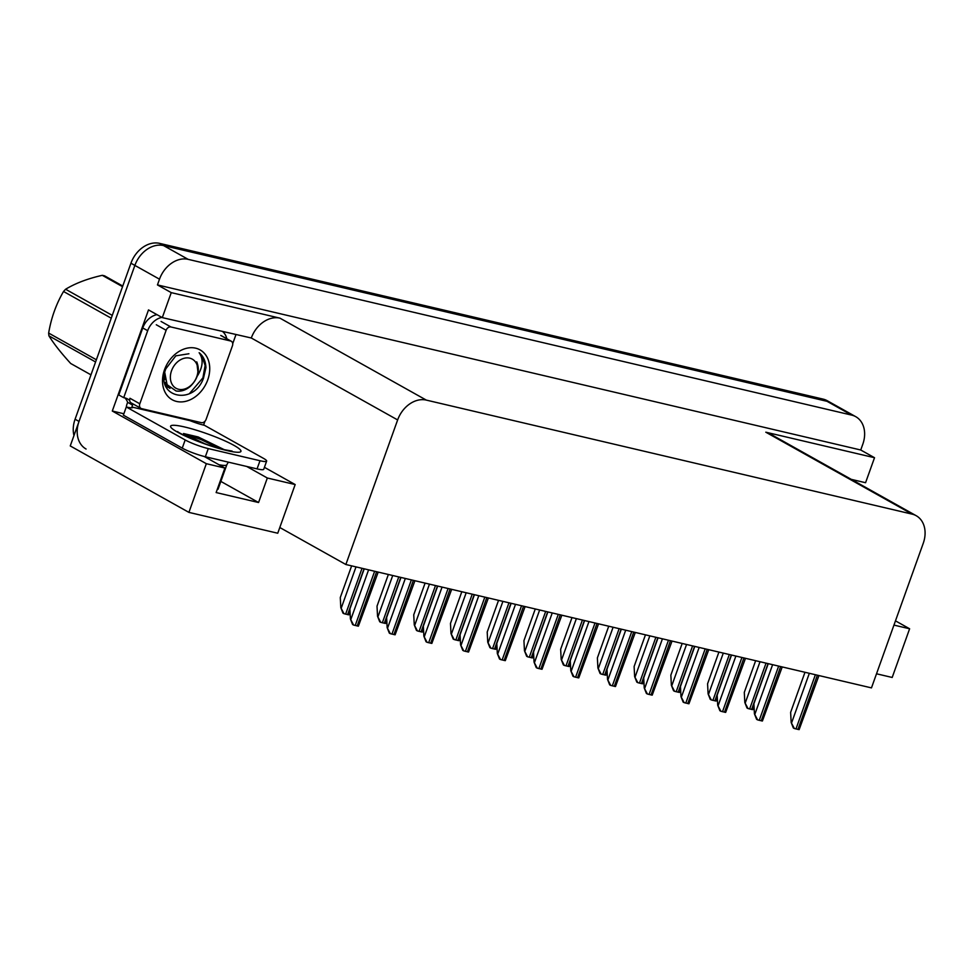 <?xml version="1.0" encoding="UTF-8"?>
<svg xmlns="http://www.w3.org/2000/svg" width="973" height="973" viewBox="0 0 973 973"><rect width="100%" height="100%" fill="white"/><g stroke="black" fill="none" stroke-linecap="round" stroke-linejoin="round"><path stroke-width="1.46" d="M123.863 413.756L112.296 411.032L148.504 309.913L162.296 317.624L251.302 337.996A26.283 20.105 119.2 0 1 279.969 318.159L171.248 292.63L162.296 317.624M235.867 334.894L232.717 343.688M204.926 421.297L203.564 425.116M851.278 479.361L865.569 482.717L874.52 457.711L765.8 432.194A26.283 20.105 119.2 0 1 769.862 433.763L916.189 515.702A26.283 20.105 119.2 0 0 912.127 514.133L426.296 400.098A26.283 20.105 119.2 0 0 397.641 419.935L345.865 564.51L279.798 527.512L295.172 484.554L264.425 467.332M860.74 450L157.456 284.919L159.499 279.19A26.283 20.105 -60.8 0 1 188.166 259.353L851.667 415.106A26.283 20.105 -60.8 0 1 855.741 416.675A26.283 20.105 -60.8 0 1 862.783 444.284L860.74 450L874.52 457.711M876.527 673.79L892.192 677.463L909.621 628.777L895.476 620.859M73.96 435.563A26.283 20.105 -60.8 0 1 75.079 419.229L130.941 263.209A26.283 20.105 -60.8 0 1 159.608 243.372L823.109 399.112L827.05 401.326A26.283 20.105 -60.8 0 1 831.112 402.895A26.283 20.105 -60.8 0 0 827.05 401.326L163.549 245.573L827.05 401.326L851.667 415.106M86.074 449.027A26.283 20.105 -60.8 0 1 79.02 421.431L134.882 265.41A26.283 20.105 -60.8 0 1 163.549 245.573A26.283 20.105 -60.8 0 0 134.882 265.41L70.251 445.938L188.908 512.382L206.337 463.695L112.296 411.032M171.248 292.63L157.456 284.919M188.908 512.382L277.743 533.228L279.798 527.512M345.865 564.51L871.467 687.887L923.243 543.311A26.283 20.105 119.2 0 0 916.189 515.702M204.233 456.483L224.897 468.049L206.337 463.695M295.172 484.554L267.332 478.011L246.704 466.456M909.621 628.777L893.956 625.104M224.897 468.049L216.128 492.557L258.563 502.518L220.847 481.404M258.563 502.518L267.332 478.011M823.109 399.112A26.283 20.105 -60.8 0 1 827.184 400.694L855.741 416.675M343.98 613.695L342.983 613.148L340.805 607.639L343.98 613.695L348.772 614.827L350.073 612.455M351.63 565.872L340.282 597.544L340.805 607.639M353.588 625.055L352.591 624.496L350.414 618.986L353.588 625.055L358.38 626.174L378.193 572.1M364.23 568.828L349.891 608.891L350.414 618.986M380.711 622.319L379.713 621.759L377.536 616.262L380.711 622.319L385.503 623.45L386.804 621.078M388.361 574.484L377.013 606.167L377.536 616.262M417.441 630.942L416.444 630.382L414.267 624.885L417.441 630.942L422.233 632.073L423.535 629.701M425.092 583.107L413.744 614.79L414.267 624.885M454.172 639.565L453.175 639.006L450.998 633.508L454.172 639.565L458.964 640.696L460.265 638.324M461.81 591.73L450.475 623.413L450.998 633.508M390.319 633.666L389.322 633.107L387.145 627.609L390.319 633.666L395.111 634.797L414.924 580.723M400.961 577.451L386.622 617.514L387.145 627.609M427.038 642.289L426.04 641.73L423.875 636.233L427.038 642.289L431.83 643.421L451.654 589.346M437.692 586.074L423.352 626.138L423.875 636.233M463.768 650.913L462.771 650.353L460.594 644.856L463.768 650.913L468.56 652.044L488.373 597.969M474.423 594.685L460.071 634.761L460.594 644.856M500.499 659.536L499.502 658.976L497.325 653.479L500.499 659.536L505.291 660.655L525.104 606.593M511.153 603.309L496.802 643.384L497.325 653.479M204.817 443.737L183.544 433.532L198.188 436.962L224.143 449.623M266.638 461.117L263.719 469.29A17.526 2.42 -160.3 0 1 257.067 468.889L205.352 456.751A17.526 2.42 -160.3 0 1 182.255 448.127L123.364 415.155L126.283 406.982A17.526 2.42 -160.3 0 0 132.936 407.383A17.526 2.42 -160.3 0 0 132.96 407.273L189.978 420.652A17.526 2.42 -160.3 0 0 204.525 425.347L263.403 458.319A17.526 2.42 -160.3 0 1 266.638 461.117A17.526 2.42 -160.3 0 1 259.998 460.728L208.283 448.589A17.526 2.42 -160.3 0 1 185.174 439.954L126.283 406.982M156.981 314.656A17.526 13.403 119.2 0 0 142.763 327.95L118.779 394.941L123.705 397.689A17.526 13.403 -60.8 0 1 127.536 398.942A17.526 13.403 -60.8 0 1 129.689 400.56M142.763 327.95L147.689 330.711A17.526 13.403 -60.8 0 1 161.895 317.405M222.914 331.854A17.526 13.403 -60.8 0 1 226.794 338.738M126.332 406.994A8.757 5.51 103.2 0 1 127.049 403.953L127.633 402.323L132.559 405.084L131.975 406.714M124.872 397.908A17.526 13.403 -60.8 0 1 127.633 402.323M131.696 403.187A17.526 13.403 -60.8 0 1 132.559 405.084M147.689 330.711L123.705 397.689M223.328 449.417L198.188 436.962M219.01 448.273L200.997 439.553L183.544 433.532M207.736 379.884A28.57 21.856 -60.8 0 1 176.587 401.448A28.57 21.856 -60.8 0 1 164.51 369.74A28.57 21.856 -60.8 0 1 195.658 348.176A28.57 21.856 -60.8 0 1 207.736 379.884M188.92 353.758L175.809 355.838L165.824 368.816C154.622 397.568 193.53 406.13 203.466 378.29L205.935 367.721C205.668 361.178 203.406 356.167 199.137 352.713C203.625 359.049 203.029 366.821 197.349 376.004M164.826 383.447L169.947 388.458M165.41 385.32L168.378 387.582M166.14 330.273A4.379 3.345 -60.8 0 1 170.907 326.964L230.577 340.976A4.379 3.345 -60.8 0 1 231.258 341.231A4.379 3.345 -60.8 0 1 232.425 345.841L206.106 419.351A4.379 3.345 -60.8 0 1 201.326 422.659L141.669 408.66A4.379 3.345 -60.8 0 1 140.988 408.392A4.379 3.345 -60.8 0 1 139.808 403.795L166.14 330.273L156.288 324.763M140.988 408.392L131.136 402.883A4.379 3.345 -60.8 0 1 129.968 398.273L139.808 403.795M189.492 393.579L202.907 377.852L205.121 365.495L201.642 355.291L199.137 352.713M95.585 361.968L48.93 335.843C53.77 343.688 61.031 352.907 70.713 363.501L90.975 374.848M48.93 335.843A47.312 36.183 -60.8 0 1 48.65 333.07L96.363 359.779M111.25 318.195L63.537 291.486C56.179 304.038 51.216 317.903 48.65 333.07M63.537 291.486A47.312 36.183 -60.8 0 1 65.605 289.249L112.26 315.374M122.549 286.67L102.287 275.323C87.728 278.619 75.505 283.252 65.605 289.249M102.287 275.323A47.312 36.183 -60.8 0 1 103.466 275.578A47.312 36.183 -60.8 0 1 104.622 275.87L122.768 286.038M178.582 389.273A16.687 12.771 -60.8 0 1 171.528 370.749A16.687 12.771 -60.8 0 1 189.723 358.149A16.687 12.771 -60.8 0 1 196.777 376.673A16.687 12.771 -60.8 0 1 178.582 389.273M198.249 374.593L196.741 361.859C200.146 370.543 198.018 378.716 190.331 386.366C185.782 390.197 181.039 391.73 176.089 390.988L167.101 384.688L164.753 372.501M164.741 383.107L166.347 383.277M165.288 384.153L166.772 385.126M164.583 382.389L165.969 382.401M164.303 375.347L165.106 379.628M490.903 648.188L489.906 647.629L487.728 642.131L490.903 648.188L495.695 649.307L496.984 646.948M498.541 600.353L487.205 632.024L487.728 642.131M527.621 656.811L526.624 656.252L524.459 650.755L527.621 656.811L532.413 657.93L533.715 655.571M535.272 608.976L523.936 640.648L524.459 650.755M564.352 665.435L563.355 664.875L561.178 659.378L564.352 665.435L569.144 666.554L570.446 664.194M572.002 617.6L560.655 649.271L561.178 659.378M537.23 668.159L536.232 667.6L534.055 662.102L537.23 668.159L542.022 669.278L561.835 615.216M547.884 611.932L533.532 651.995L534.055 662.102M573.961 676.782L572.963 676.223L570.786 670.725L573.961 676.782L578.753 677.901L598.565 623.827M584.603 620.555L570.263 660.618L570.786 670.725M610.691 685.406L609.682 684.846L607.517 679.349L610.691 685.406L615.483 686.524L635.296 632.45M621.333 629.178L606.994 669.242L607.517 679.349M601.083 674.046L600.086 673.498L597.909 667.989L601.083 674.046L605.875 675.177L607.176 672.805M608.733 626.223L597.386 657.894L597.909 667.989M637.814 682.669L636.816 682.109L634.639 676.612L637.814 682.669L642.606 683.8L643.907 681.428M645.464 634.834L634.116 666.517L634.639 676.612M674.544 691.292L673.547 690.733L671.37 685.235L674.544 691.292L679.336 692.423L680.626 690.052M682.182 643.457L670.847 675.14L671.37 685.235M711.275 699.915L710.266 699.356L708.101 693.858L711.275 699.915L716.067 701.047L717.356 698.675M718.913 652.08L707.578 683.764L708.101 693.858M747.994 708.539L746.996 707.979L744.819 702.482L747.994 708.539L752.786 709.658L754.087 707.298M755.644 660.703L744.296 692.375L744.819 702.482M647.41 694.017L646.413 693.457L644.235 687.96L647.41 694.017L652.202 695.148L672.027 641.073M658.064 637.802L643.712 677.865L644.235 687.96M684.141 702.64L683.143 702.08L680.966 696.583L684.141 702.64L688.933 703.771L708.745 649.696M694.795 646.425L680.443 686.488L680.966 696.583M720.871 711.263L719.874 710.704L717.697 705.206L720.871 711.263L725.663 712.394L745.476 658.32M731.526 655.036L717.174 695.111L717.697 705.206M757.602 719.886L756.605 719.327L754.428 713.829L757.602 719.886L762.394 721.017L782.207 666.943M768.244 663.659L753.905 703.734L754.428 713.829M794.333 728.509L793.336 727.95L791.158 722.452L794.333 728.509L799.125 729.628L818.938 675.566M804.975 672.282L790.635 712.345L791.158 722.452M188.166 259.353L159.608 243.372M159.499 279.19L130.941 263.209M426.296 400.098L279.969 318.159M912.127 514.133L765.8 432.194M397.641 419.935L251.302 337.996M75.079 419.229L79.02 421.431M355.996 566.894L341.304 607.918M362.029 568.305L345.61 614.158M364.024 568.779L347.604 614.632M368.597 569.85L350.9 619.266M374.641 571.273L355.218 625.505M376.624 571.735L357.2 625.98M392.715 575.517L378.035 616.541M398.76 576.928L382.34 622.781M400.754 577.403L384.335 623.243M429.446 584.128L414.753 625.165M435.49 585.551L419.071 631.404M437.473 586.014L421.066 631.866M466.176 592.752L451.484 633.788M472.221 594.175L455.802 640.027M474.204 594.637L457.796 640.489M405.327 578.473L387.631 627.889M411.372 579.896L391.949 634.128M413.355 580.358L393.931 634.591M442.058 587.096L424.362 636.512M448.091 588.507L428.679 642.752M450.085 588.981L430.662 643.214M478.789 595.719L461.093 645.135M484.822 597.13L465.398 651.375M486.816 597.604L467.393 651.837M515.508 604.342L497.823 653.759M521.552 605.753L502.129 659.998M523.547 606.215L504.123 660.46M228.339 462.151L226.818 464.741A28.558 3.953 -160.3 0 1 219.01 464.753M226.758 450.523A37.315 5.157 -160.3 0 1 177.536 432.146A37.315 5.157 -160.3 0 1 184.797 427.025A37.315 5.157 -160.3 0 1 234.019 445.403A37.315 5.157 -160.3 0 1 226.758 450.523M257.067 468.889L259.998 460.728M208.283 448.589L205.352 456.751M185.174 439.954L182.255 448.127M170.907 326.964L161.068 321.455M230.577 340.976L220.737 335.454M502.907 601.375L488.215 642.399M508.952 602.798L492.533 648.65M510.934 603.26L494.515 649.113M539.638 609.998L524.946 651.022M545.671 611.421L529.263 657.261M547.665 611.883L531.246 657.736M576.369 618.621L561.676 659.645M582.401 620.044L565.982 665.885M584.396 620.506L567.977 666.359M552.238 612.954L534.542 662.37M558.283 614.377L538.86 668.621M560.266 614.839L540.854 669.083M588.969 621.577L571.273 670.993M595.014 623L575.59 677.232M596.996 623.462L577.573 677.707M625.7 630.2L608.003 679.616M631.745 631.623L612.321 685.856M633.727 632.085L614.304 686.33M613.087 627.244L598.407 668.269M619.132 628.655L602.713 674.508M621.127 629.13L604.707 674.982M649.818 635.868L635.126 676.892M655.863 637.279L639.443 683.131M657.845 637.753L641.438 683.593M686.549 644.491L671.856 685.515M692.594 645.902L676.174 691.754M694.576 646.364L678.157 692.217M723.28 653.102L708.587 694.138M729.324 654.525L712.905 700.378M731.307 654.987L714.887 700.84M760.01 661.725L745.318 702.749M766.043 663.148L749.636 709.001M768.038 663.61L751.618 709.463M662.431 638.823L644.734 688.239M668.463 640.246L649.052 694.479M670.458 640.708L651.034 694.953M699.149 647.446L681.465 696.863M705.194 648.857L685.77 703.102M707.189 649.332L687.765 703.564M735.88 656.07L718.196 705.486M741.925 657.48L722.501 711.725M743.919 657.955L724.496 712.187M772.611 664.693L754.914 714.109M778.655 666.104L759.232 720.348M780.638 666.566L761.227 720.811M809.341 673.304L791.645 722.72M815.386 674.727L795.963 728.972M817.369 675.189L797.945 729.434M177.621 431.574C179.044 433.751 209.864 446.85 224.909 449.794L232.097 451.083M218.037 489.249L226.818 464.741M231.258 341.231L221.406 335.721"/></g></svg>
